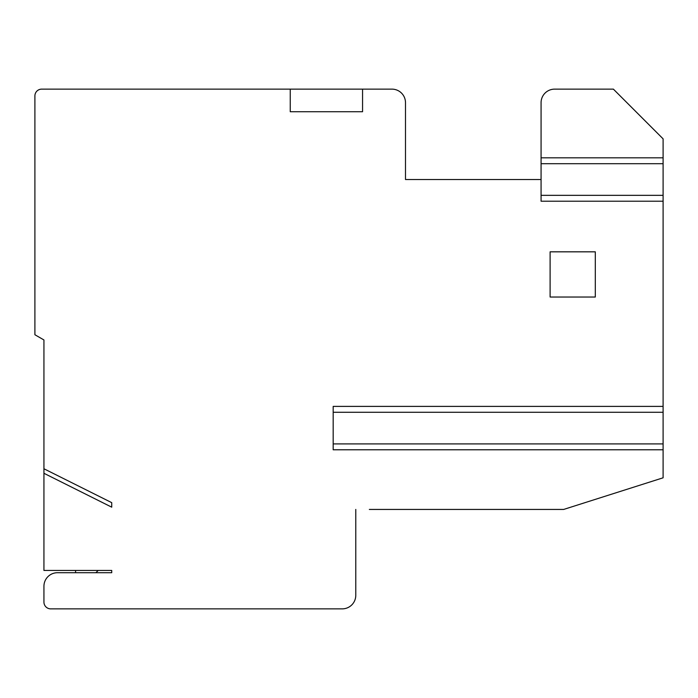 <?xml version="1.0" encoding="UTF-8"?>
<svg xmlns="http://www.w3.org/2000/svg" width="698" height="698" viewBox="0 0 698 698"><rect width="100%" height="100%" fill="white"/><g stroke="black" fill="none" stroke-linecap="round" stroke-linejoin="round"><path stroke-width="1.05" d="M75.576 572.709L75.576 570.449M43.939 468.768L43.939 473.288L111.732 507.176L111.732 502.656L43.939 468.768L43.939 339.961L34.9 334.743L43.939 339.961M663.1 443.911L663.1 449.782L333.182 449.782L333.182 406.393L663.1 406.393L663.1 443.911L333.182 443.911L333.182 412.274L663.1 412.274M595.307 251.83L550.111 251.83L550.111 297.025L595.307 297.025L595.307 251.83M541.072 163.707L663.1 163.707L663.1 138.85L613.385 89.135L554.631 89.135A13.559 13.559 0 0 0 541.072 102.693L541.072 195.335L663.1 195.335L663.1 201.216L541.072 201.216L541.072 179.526L405.494 179.526L405.494 102.693A13.559 13.559 0 0 0 391.936 89.135L362.559 89.135L362.559 111.732L290.246 111.732L290.246 89.135L41.679 89.135A6.779 6.779 0 0 0 34.9 95.914L34.9 334.743M369.338 509.435L563.67 509.435L663.1 477.807L663.1 449.782M43.939 473.288L43.939 570.449L111.732 570.449L111.732 572.709L57.498 572.709A13.559 13.559 0 0 0 43.939 586.268L43.939 602.086A6.779 6.779 0 0 0 50.718 608.865L342.221 608.865A13.559 13.559 0 0 0 355.779 595.307L355.779 509.435M98.174 570.449L95.914 572.709M663.1 163.707L663.1 195.335M362.559 89.135L290.246 89.135M663.1 406.393L663.1 201.216M663.1 157.827L541.072 157.827"/></g></svg>
